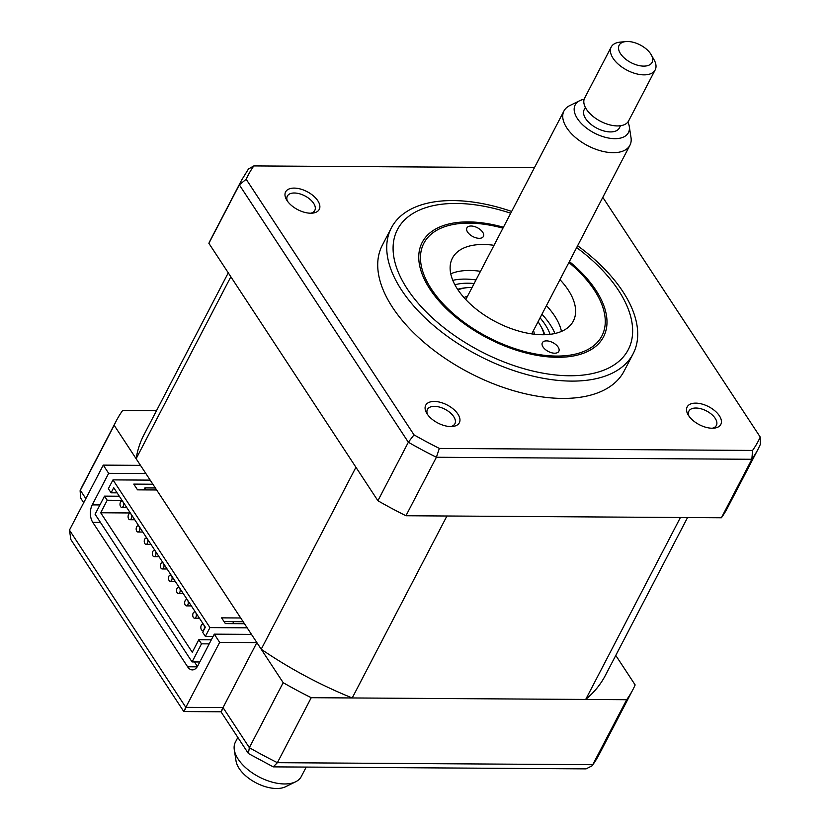 <?xml version="1.0" encoding="UTF-8"?>
<svg xmlns="http://www.w3.org/2000/svg" width="830" height="830" viewBox="0 0 830 830"><rect width="100%" height="100%" fill="white"/><g stroke="black" fill="none" stroke-linecap="round" stroke-linejoin="round"><path stroke-width="1.25" d="M687.551 517.547L605.454 675.247A260.195 139.274 -152.5 0 1 585.69 699.451L680.413 517.505L446.934 516.001L352.221 697.957A260.195 139.274 -152.5 0 1 261.222 649.226L136.13 458.72A260.195 139.274 -152.5 0 1 143.87 434.962L228.26 272.842M585.69 699.451L352.221 697.957M136.13 458.72L230.844 276.774L355.935 467.28L261.222 649.226M145.873 473.557L108.657 473.328L92.234 504.889L99.932 504.931M251.48 634.39L214.275 634.151L197.841 665.722A12.388 7.242 90.4 0 1 192.373 669.903A12.388 7.242 90.4 0 1 187.622 666.791L92.784 522.371A12.388 7.242 90.4 0 1 92.234 504.889M194.459 661.956L197.416 666.469M214.275 634.151L219.66 642.358L185.827 707.347C183.212 712.42 183.16 712.804 185.671 708.488M156.486 410.715L122.643 410.497A291.164 155.853 27.5 0 0 116.387 420.654A291.164 155.853 27.5 0 0 114.167 425.271L140.478 465.36L103.273 465.122L69.45 530.1L70.892 539.625L183.783 711.549L220.988 711.787L248.388 753.505L249.353 747.664A291.164 155.853 27.5 0 0 277.396 762.677L592.859 764.7A291.164 155.853 27.5 0 0 599.104 754.532L592.205 765.748L626.681 699.711A291.164 155.853 27.5 0 0 632.927 689.554A291.164 155.853 27.5 0 0 635.158 684.937L615.777 655.42M222.876 708.727C220.365 713.043 220.417 712.659 223.042 707.585L249.353 747.664L283.186 682.675A291.164 155.853 27.5 0 0 311.229 697.698L277.396 762.677L273.246 766.868L586.073 768.871L592.205 765.748M103.273 465.122L108.657 473.328M219.66 642.358L256.864 642.596L223.042 707.585L185.827 707.347L69.45 530.1M256.864 642.596L283.186 682.675M311.229 697.698L626.681 699.711M248.388 753.505L273.246 766.868M114.167 425.271L80.105 490.748L80.707 498.145L83.706 502.71M434.277 401.45A18.955 10.147 27.5 0 0 426.547 412.935A18.955 10.147 27.5 0 0 450.763 426.558A18.955 10.147 27.5 0 0 452.558 426.485A18.955 10.147 27.5 0 0 457.382 413.35A18.955 10.147 27.5 0 0 434.277 401.45M450.815 426.558A15.49 8.29 27.5 0 0 454.902 423.757A15.49 8.29 27.5 0 0 450.088 412.655A15.49 8.29 27.5 0 0 434.432 406.347A15.49 8.29 27.5 0 0 427.429 409.449A15.49 8.29 27.5 0 0 427.481 414.409M294.183 188.099A18.955 10.147 27.5 0 0 286.454 199.594A18.955 10.147 27.5 0 0 310.669 213.217A18.955 10.147 27.5 0 0 312.464 213.134A18.955 10.147 27.5 0 0 317.288 199.999A18.955 10.147 27.5 0 0 294.183 188.099M310.721 213.217A15.49 8.29 27.5 0 0 314.809 210.405A15.49 8.29 27.5 0 0 309.995 199.304A15.49 8.29 27.5 0 0 294.339 192.996A15.49 8.29 27.5 0 0 287.336 196.108A15.49 8.29 27.5 0 0 287.388 201.068M695.737 403.131A18.955 10.147 27.5 0 0 688.008 414.616A18.955 10.147 27.5 0 0 712.233 428.239A18.955 10.147 27.5 0 0 714.028 428.156A18.955 10.147 27.5 0 0 718.842 415.021A18.955 10.147 27.5 0 0 695.737 403.131M712.275 428.239A15.49 8.29 27.5 0 0 716.373 425.437A15.49 8.29 27.5 0 0 711.549 414.326A15.49 8.29 27.5 0 0 695.893 408.028A15.49 8.29 27.5 0 0 688.89 411.13A15.49 8.29 27.5 0 0 688.942 416.089M511.664 211.432A136.296 72.957 27.5 0 0 452.952 200.58A136.296 72.957 27.5 0 0 391.335 227.918L382.319 245.234A136.296 72.957 27.5 0 0 424.752 342.966A136.296 72.957 27.5 0 0 562.481 398.431A136.296 72.957 27.5 0 0 624.098 371.103L633.114 353.777A136.296 72.957 27.5 0 0 577.607 245.753M391.335 227.918A136.296 72.957 27.5 0 0 433.768 325.64A136.296 72.957 27.5 0 0 571.497 381.105A136.296 72.957 27.5 0 0 633.114 353.777M569.38 261.554A102.215 54.718 -152.5 0 1 603.545 336.804A102.215 54.718 -152.5 0 1 557.324 357.305A102.215 54.718 -152.5 0 1 454.031 315.701A102.215 54.718 -152.5 0 1 422.2 242.401A102.215 54.718 -152.5 0 1 468.421 221.911A102.215 54.718 -152.5 0 1 503.437 227.233M208.88 243.325L239.331 184.841A291.164 155.853 -152.5 0 1 241.551 180.224L211.111 238.708A291.164 155.853 27.5 0 0 208.88 243.325L377.899 500.729A291.164 155.853 27.5 0 0 405.943 515.741L721.405 517.764A291.164 155.853 27.5 0 0 727.651 507.597L758.091 449.113A291.164 155.853 -152.5 0 1 751.845 459.281L436.393 457.257A291.164 155.853 -152.5 0 1 408.35 442.245L414.014 434.858L246.178 179.259A287.626 153.955 -152.5 0 1 253.824 165.917L534.416 167.712M377.899 500.729L408.35 442.245L239.331 184.841L246.178 179.259M405.943 515.741L436.393 457.257L439.34 448.418A287.626 153.955 -152.5 0 1 414.014 434.858M721.405 517.764L751.845 459.281L752.582 450.431L439.34 448.418M602.808 197.333L760.239 437.078A287.626 153.955 -152.5 0 1 752.582 450.431M241.551 180.224L248.45 169.009L253.824 165.917M760.239 437.078L760.322 444.496M544.138 334.729A53.276 28.521 27.5 0 0 540.548 325.702A53.276 28.521 27.5 0 0 538.048 321.739M540.548 325.702L541.668 327.694A55.755 29.849 -152.5 0 1 544.771 334.708M467.57 296.123A42.123 22.545 27.5 0 0 464.012 297.617M534.333 334.22A42.123 22.545 27.5 0 0 533.514 330.454M472.104 287.408A53.276 28.521 27.5 0 0 467.425 287.637A53.276 28.521 27.5 0 0 457.973 289.877M457.631 289.348A55.755 29.849 -152.5 0 1 465.153 287.865L467.425 287.637M452.796 280.333A68.143 36.478 -152.5 0 1 465.215 279.098A68.143 36.478 -152.5 0 1 475.995 279.949M541.938 314.28A68.143 36.478 -152.5 0 1 554.928 333.494M482.697 232.213A9.296 4.97 27.5 0 0 474.21 226.476A9.296 4.97 27.5 0 0 466.917 227.876A9.296 4.97 27.5 0 0 467.612 232.12A9.296 4.97 27.5 0 0 476.098 237.857A9.296 4.97 27.5 0 0 483.392 236.457A9.296 4.97 27.5 0 0 482.697 232.213M558.134 347.096A9.296 4.97 27.5 0 0 549.647 341.348A9.296 4.97 27.5 0 0 542.343 342.749A9.296 4.97 27.5 0 0 543.048 346.992A9.296 4.97 27.5 0 0 551.525 352.74A9.296 4.97 27.5 0 0 558.829 351.339A9.296 4.97 27.5 0 0 558.134 347.096M502.939 228.177A100.357 53.722 27.5 0 0 459.727 223.561A100.357 53.722 27.5 0 0 431.413 289.079A100.357 53.722 27.5 0 0 553.34 355.997A100.357 53.722 27.5 0 0 597.455 295.262A100.357 53.722 27.5 0 0 594.332 290.127A100.357 53.722 27.5 0 0 568.882 262.508M559.96 279.648A68.143 36.478 -152.5 0 1 568.187 289.961A68.143 36.478 -152.5 0 1 573.323 321.065A68.143 36.478 -152.5 0 1 519.767 331.357A68.143 36.478 -152.5 0 1 457.558 289.245A68.143 36.478 -152.5 0 1 452.423 258.14A68.143 36.478 -152.5 0 1 494.016 245.327M450.752 273.786A68.143 36.478 -152.5 0 1 480.487 271.317M546.43 305.648A68.143 36.478 -152.5 0 1 554.648 315.95A68.143 36.478 -152.5 0 1 561.464 331.419M193.203 613.038A3.102 1.805 90.4 0 1 194.573 611.99A3.102 1.805 90.4 0 1 196.212 613.816A3.102 1.805 90.4 0 1 195.901 617.136A3.102 1.805 90.4 0 1 194.531 618.184A3.102 1.805 90.4 0 1 192.892 616.358A3.102 1.805 90.4 0 1 193.203 613.038M120.464 502.254A3.102 1.805 90.4 0 1 121.834 501.216A3.102 1.805 90.4 0 1 123.473 503.042A3.102 1.805 90.4 0 1 123.162 506.362A3.102 1.805 90.4 0 1 121.792 507.41A3.102 1.805 90.4 0 1 120.153 505.574A3.102 1.805 90.4 0 1 120.464 502.254M128.546 514.569A3.102 1.805 90.4 0 1 129.916 513.521A3.102 1.805 90.4 0 1 131.555 515.347A3.102 1.805 90.4 0 1 131.244 518.667A3.102 1.805 90.4 0 1 129.874 519.715A3.102 1.805 90.4 0 1 128.235 517.889A3.102 1.805 90.4 0 1 128.546 514.569M136.628 526.874A3.102 1.805 90.4 0 1 137.998 525.826A3.102 1.805 90.4 0 1 139.637 527.662A3.102 1.805 90.4 0 1 139.326 530.982A3.102 1.805 90.4 0 1 137.956 532.02A3.102 1.805 90.4 0 1 136.317 530.194A3.102 1.805 90.4 0 1 136.628 526.874M144.71 539.189A3.102 1.805 90.4 0 1 146.08 538.141A3.102 1.805 90.4 0 1 147.719 539.967A3.102 1.805 90.4 0 1 147.408 543.287A3.102 1.805 90.4 0 1 146.038 544.335A3.102 1.805 90.4 0 1 144.399 542.498A3.102 1.805 90.4 0 1 144.71 539.189M152.793 551.494A3.102 1.805 90.4 0 1 154.162 550.446A3.102 1.805 90.4 0 1 155.801 552.272A3.102 1.805 90.4 0 1 155.49 555.592A3.102 1.805 90.4 0 1 154.121 556.639A3.102 1.805 90.4 0 1 152.481 554.814A3.102 1.805 90.4 0 1 152.793 551.494M160.875 563.798A3.102 1.805 90.4 0 1 162.244 562.75A3.102 1.805 90.4 0 1 163.884 564.587A3.102 1.805 90.4 0 1 163.572 567.907A3.102 1.805 90.4 0 1 162.203 568.955A3.102 1.805 90.4 0 1 160.564 567.118A3.102 1.805 90.4 0 1 160.875 563.798M168.957 576.113A3.102 1.805 90.4 0 1 170.326 575.066A3.102 1.805 90.4 0 1 171.966 576.892A3.102 1.805 90.4 0 1 171.654 580.212A3.102 1.805 90.4 0 1 170.285 581.259A3.102 1.805 90.4 0 1 168.646 579.423A3.102 1.805 90.4 0 1 168.957 576.113M177.039 588.418A3.102 1.805 90.4 0 1 178.409 587.37A3.102 1.805 90.4 0 1 180.048 589.207A3.102 1.805 90.4 0 1 179.737 592.516A3.102 1.805 90.4 0 1 178.367 593.564A3.102 1.805 90.4 0 1 176.728 591.738A3.102 1.805 90.4 0 1 177.039 588.418M185.121 600.723A3.102 1.805 90.4 0 1 186.491 599.675A3.102 1.805 90.4 0 1 188.13 601.511A3.102 1.805 90.4 0 1 187.819 604.831A3.102 1.805 90.4 0 1 186.449 605.879A3.102 1.805 90.4 0 1 184.81 604.043A3.102 1.805 90.4 0 1 185.121 600.723M201.285 625.343A3.102 1.805 90.4 0 1 202.655 624.295A3.102 1.805 90.4 0 1 204.294 626.131A3.102 1.805 90.4 0 1 203.983 629.441A3.102 1.805 90.4 0 1 202.613 630.489A3.102 1.805 90.4 0 1 200.974 628.663A3.102 1.805 90.4 0 1 201.285 625.343M119.333 496.226L104.518 496.133L107.205 500.241L122.02 500.334M211.328 639.816L198.806 639.733L192.28 652.266L100.689 512.764L130.32 512.961M209.202 643.883L201.503 643.831L192.083 661.935L199.781 661.987M198.806 639.733L201.503 643.831M100.689 512.764L107.205 500.241M192.083 661.935L95.087 514.237L104.518 496.133M247.164 627.833L209.959 627.594L112.973 479.885L108.377 488.704L111.075 492.813L113.731 487.708L205.332 627.2L202.676 632.304L205.373 636.413L213.071 636.454M209.959 627.594L205.373 636.413M150.178 480.124L112.973 479.885M111.075 492.813L117.113 492.844M155.335 487.967L144.908 487.905L143.87 489.887M152.876 484.232L133.765 484.108L137.541 489.856L156.642 489.97M144.908 487.905L146.225 489.908M243.159 621.722L224.048 621.597M234.05 623.662L232.732 621.66M240.7 617.976L221.6 617.862L225.366 623.6L244.477 623.724M295.667 781.767L285.572 786.736A30.015 16.071 -152.5 0 1 276.566 788.5A30.015 16.071 -152.5 0 1 236.021 760.934L234.299 749.822A37.174 19.899 27.5 0 0 284.514 783.956A37.174 19.899 27.5 0 0 295.667 781.767A37.174 19.899 27.5 0 0 301.311 776.496L306.218 767.076M629.285 126.482L631.008 137.593A37.174 19.899 -152.5 0 1 629.928 145.24A37.174 19.899 -152.5 0 1 613.121 152.689A37.174 19.899 -152.5 0 1 575.564 137.562A37.174 19.899 -152.5 0 1 563.985 110.909A37.174 19.899 -152.5 0 1 569.639 105.649L579.724 100.679A30.015 16.071 27.5 0 0 580.793 122.902A30.015 16.071 27.5 0 0 614.843 138.672A30.015 16.071 27.5 0 0 629.285 126.482A30.015 16.071 27.5 0 0 627.895 122.052M585.368 107.412L584.206 109.633A19.827 10.614 27.5 0 0 590.379 123.857A19.827 10.614 27.5 0 0 610.413 131.918A19.827 10.614 27.5 0 0 619.377 127.945L620.529 125.724M643.707 66.12A18.582 9.95 27.5 0 0 651.28 54.853A18.582 9.95 27.5 0 0 627.532 41.5A18.582 9.95 27.5 0 0 625.779 41.583A18.582 9.95 27.5 0 0 621.048 54.458A18.582 9.95 27.5 0 0 643.707 66.12M651.28 54.853L654.092 59.843A24.776 13.259 -152.5 0 1 655.181 69.896A24.776 13.259 -152.5 0 1 643.976 74.866A24.776 13.259 -152.5 0 1 618.941 64.782A24.776 13.259 -152.5 0 1 611.222 47.009A24.776 13.259 -152.5 0 1 620.083 42.143L625.779 41.583M611.222 47.009L584.642 98.065A24.776 13.259 27.5 0 0 592.361 115.837A24.776 13.259 27.5 0 0 617.396 125.921A24.776 13.259 27.5 0 0 628.601 120.952L655.181 69.896M584.144 99.278A30.015 16.071 27.5 0 0 579.724 100.679M237.837 737.445L235.378 742.176A37.174 19.899 27.5 0 0 234.299 749.822M100.472 522.423L92.784 522.371M187.622 666.791L197.167 666.853M116.387 420.654L82.564 485.643A291.164 155.853 27.5 0 0 80.334 490.26L85.832 498.623M510.72 213.248A130.092 69.637 27.5 0 0 456.293 203.443A130.092 69.637 27.5 0 0 407.281 288.923A130.092 69.637 27.5 0 0 569.453 375.762A130.092 69.637 27.5 0 0 576.653 247.579M454.882 284.763A61.949 33.159 -152.5 0 1 467.902 283.206A61.949 33.159 -152.5 0 1 474.127 283.538M540.071 317.859A61.949 33.159 -152.5 0 1 550.103 334.324M632.927 689.554L599.104 754.532M80.105 490.748L82.564 485.643M760.55 444.009L758.091 449.113M195.351 611.99L194.573 611.99M122.612 501.216L121.834 501.216M130.694 513.521L129.916 513.521M138.776 525.836L137.998 525.826M146.858 538.141L146.08 538.141M154.94 550.456L154.162 550.446M163.022 562.761L162.244 562.75M171.105 575.066L170.326 575.066M179.187 587.381L178.409 587.37M187.269 599.685L186.491 599.675M203.433 624.305L202.655 624.295M203.62 630.499L202.613 630.489M191.346 605.91L186.449 605.879M183.264 593.595L178.367 593.564M175.182 581.291L170.285 581.259M167.1 568.986L162.203 568.955M159.018 556.671L154.121 556.639M150.935 544.366L146.038 544.335M142.853 532.051L137.956 532.02M134.771 519.746L129.874 519.715M126.689 507.441L121.792 507.41M199.428 618.215L194.531 618.184M531.729 333.888L629.928 145.24M465.786 299.557L563.985 110.909"/></g></svg>
